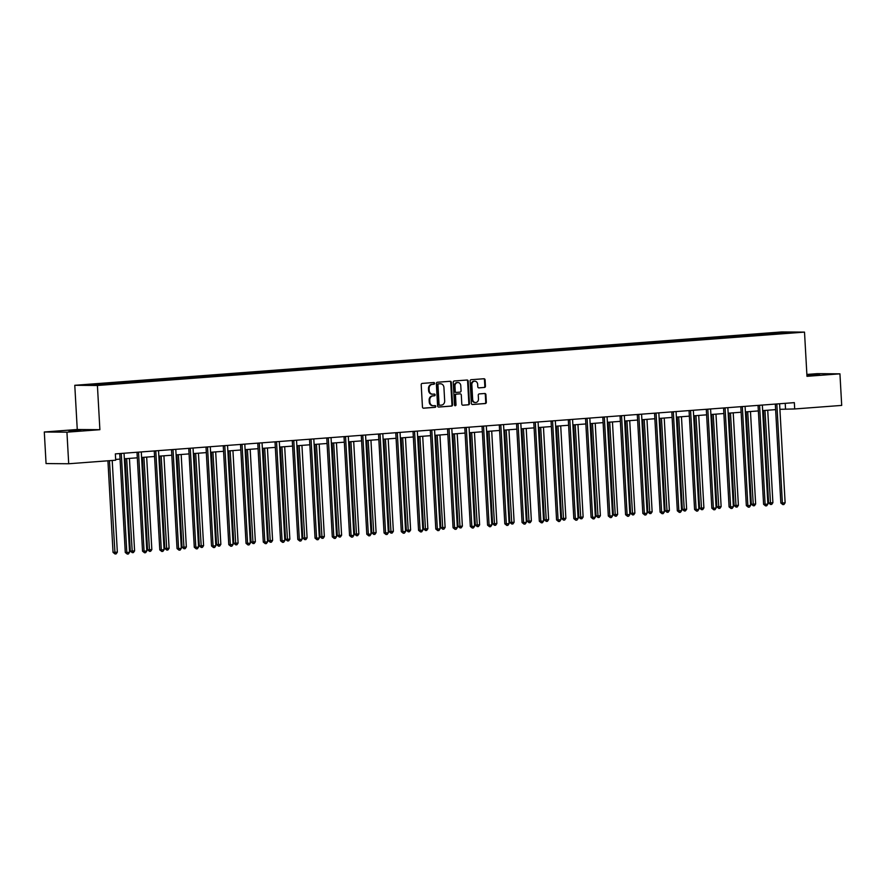 <?xml version="1.0" encoding="UTF-8"?>
<svg xmlns="http://www.w3.org/2000/svg" width="886" height="886" viewBox="0 0 886 886"><rect width="100%" height="100%" fill="white"/><g stroke="black" fill="none" stroke-linecap="round" stroke-linejoin="round"><path stroke-width="1.33" d="M434.561 383.339A0.875 0.764 90.5 0 0 433.752 382.53L422.223 383.405A1.24 1.085 90.5 0 0 421.204 384.723L422.456 407.039A1.24 1.085 90.5 0 0 423.608 408.191L435.148 407.327A0.875 0.764 90.5 0 0 435.048 405.589L433.553 405.699A3.976 3.478 90.5 0 1 429.854 402L429.754 400.14A3.976 3.478 90.5 0 1 433.01 395.909L434.494 395.798A0.875 0.764 90.5 0 0 434.406 394.06L432.911 394.17A3.976 3.478 90.5 0 1 429.212 390.471L429.112 388.611A3.976 3.478 90.5 0 1 432.357 384.38L433.852 384.269A0.875 0.764 90.5 0 0 434.561 383.339M432.302 394.17A3.976 3.478 90.5 0 1 428.602 390.46L428.503 388.6A3.976 3.478 90.5 0 1 431.748 384.369L433.243 384.258A0.875 0.764 90.5 0 0 433.409 382.553M423.298 408.169L434.528 407.316A0.875 0.764 90.5 0 0 434.694 405.611M432.944 405.699A3.976 3.478 90.5 0 1 429.245 401.989L429.145 400.129A3.976 3.478 90.5 0 1 432.39 395.898L433.885 395.787A0.875 0.764 90.5 0 0 434.051 394.082M806.936 375.531L819.561 374.579L806.913 375.055M68.842 430.762L80.847 430.341L68.842 430.762M484.42 387.481A1.24 1.085 90.5 0 0 485.439 386.163L485.085 379.906A1.24 1.085 90.5 0 0 483.933 378.743L471.13 379.706A1.24 1.085 90.5 0 0 470.112 381.035L471.352 403.351A1.24 1.085 90.5 0 0 472.515 404.503L485.318 403.54A1.24 1.085 90.5 0 0 486.336 402.211L485.916 394.658A1.24 1.085 90.5 0 0 484.764 393.495L479.282 393.905A1.24 1.085 90.5 0 0 478.263 395.234L478.473 398.977A3.322 2.913 90.5 0 1 472.659 399.42L471.839 384.734A3.322 2.913 90.5 0 1 477.654 384.291L477.787 386.739A1.24 1.085 90.5 0 0 478.938 387.902L483.811 387.481A1.24 1.085 90.5 0 0 484.83 386.152L484.476 379.895A1.24 1.085 90.5 0 0 483.634 378.765M806.98 376.317L839.939 373.837L841.7 405.411L794.698 408.955L794.343 402.643L115.346 453.887L115.701 460.211L68.698 463.755L66.937 432.18L99.885 429.688L97.416 385.488L804.51 332.117L806.98 376.317M451.328 382.453A1.24 1.085 90.5 0 0 450.177 381.29L437.363 382.254A1.24 1.085 90.5 0 0 436.355 383.583L437.595 405.899A1.24 1.085 90.5 0 0 438.758 407.051L451.561 406.087A1.24 1.085 90.5 0 0 452.58 404.769L451.328 382.453L450.719 382.442A1.24 1.085 90.5 0 0 449.878 381.312M454.241 380.98L467.055 380.016A1.24 1.085 90.5 0 1 468.207 381.179L469.458 403.484A1.24 1.085 90.5 0 1 468.439 404.813L462.957 405.223A1.24 1.085 90.5 0 1 461.805 404.071L461.296 395.023A1.24 1.085 90.5 0 0 460.144 393.86L456.511 394.137A1.24 1.085 90.5 0 0 455.493 395.455L456.013 404.88A0.875 0.764 90.5 0 1 454.496 404.991L453.233 382.309A1.24 1.085 90.5 0 1 454.241 380.98M97.416 385.488L74.778 385.299L781.873 331.929L804.51 332.117M763.92 334.62L763.865 333.657L101.668 383.638L85.1 385.078L94.403 385.155L119.754 383.428M763.865 333.657L794.188 332.339L777.62 333.778L119.831 383.239M759.867 334.93L759.457 334.177M749.246 335.728L748.847 334.986M742.612 336.226L742.202 335.484M731.991 337.034L731.592 336.281M725.357 337.533L724.958 336.78M714.747 338.33L714.337 337.588M708.102 338.84L707.704 338.087M697.492 339.637L697.083 338.884M690.858 340.135L690.449 339.393M680.238 340.944L679.839 340.191M673.604 341.442L673.205 340.689M662.983 342.24L662.584 341.498M656.349 342.738L655.95 341.996M645.739 343.546L645.329 342.793M639.105 344.045L638.695 343.292M628.484 344.842L628.085 344.1M621.85 345.341L621.451 344.599M611.229 346.149L610.831 345.396M604.595 346.647L604.197 345.894M593.985 347.445L593.576 346.703M587.352 347.954L586.942 347.201M576.731 348.752L576.332 347.999M570.097 349.25L569.687 348.508M559.476 350.059L559.077 349.305M552.842 350.557L552.443 349.804M542.232 351.354L541.822 350.612M535.587 351.853L535.188 351.111M524.977 352.661L524.567 351.908M518.343 353.16L517.933 352.406M507.722 353.957L507.324 353.215M501.088 354.455L500.69 353.713M490.467 355.264L490.069 354.511M483.834 355.762L483.435 355.009M473.224 356.56L472.814 355.818M466.59 357.069L466.18 356.316M455.969 357.866L455.57 357.113M449.335 358.365L448.936 357.623M438.714 359.173L438.315 358.42M432.08 359.672L431.681 358.919M421.47 360.469L421.06 359.727M414.836 360.967L414.426 360.225M404.215 361.776L403.817 361.023M397.581 362.274L397.172 361.521M386.96 363.072L386.562 362.33M380.327 363.57L379.928 362.828M369.717 364.379L369.307 363.625M363.072 364.877L362.673 364.124M352.462 365.674L352.052 364.932M345.828 366.184L345.418 365.431M335.207 366.981L334.808 366.228M328.573 367.48L328.174 366.738M317.952 368.288L317.553 367.535M311.318 368.786L310.92 368.033M300.708 369.584L300.299 368.831M294.074 370.082L293.665 369.34M283.454 370.891L283.055 370.138M276.82 371.389L276.421 370.636M266.199 372.186L265.8 371.444M259.565 372.685L259.166 371.943M248.955 373.493L248.545 372.74M242.31 373.992L241.911 373.239M231.7 374.789L231.301 374.047M225.066 375.299L224.656 374.545M214.445 376.096L214.047 375.343M207.811 376.594L207.413 375.852M197.201 377.403L196.792 376.65M190.556 377.901L190.158 377.148M179.947 378.699L179.537 377.945M173.313 379.197L172.903 378.455M162.692 380.005L162.293 379.252M156.058 380.504L155.659 379.751M145.437 381.301L145.038 380.559M138.803 381.8L138.404 381.058M128.193 382.608L127.783 381.855M121.559 383.106L121.149 382.353M110.938 383.904L110.54 383.162M104.304 384.413L103.895 383.66M99.885 429.688L77.259 429.5L44.3 431.991L66.937 432.18M44.3 431.991L46.061 463.566L68.698 463.755M839.939 373.837L817.302 373.648L806.869 374.435M77.259 429.5L74.778 385.299M779.902 409.31L794.698 408.955M115.656 459.435L120.053 459.103M124.35 458.782L137.308 457.807M141.594 457.486L154.563 456.5M158.849 456.179L171.818 455.205M176.104 454.883L189.061 453.898M193.347 453.577L206.316 452.602M210.602 452.27L223.571 451.295M227.857 450.974L240.815 449.988M245.101 449.667L258.07 448.693M262.356 448.371L275.325 447.386M279.611 447.065L292.568 446.09M296.865 445.769L309.823 444.783M314.109 444.462L327.078 443.487M331.364 443.155L344.333 442.18M348.619 441.859L361.577 440.874M365.863 440.552L378.831 439.578M383.117 439.257L396.086 438.271M400.372 437.95L413.33 436.975M417.616 436.654L430.585 435.668M434.871 435.347L447.84 434.373M452.126 434.04L465.095 433.066M469.381 432.745L482.338 431.759M486.624 431.438L499.593 430.463M503.879 430.142L516.848 429.156M521.134 428.835L534.092 427.86M538.378 427.539L551.347 426.554M555.633 426.232L568.602 425.258M572.888 424.926L585.845 423.951M590.131 423.63L603.1 422.644M607.386 422.323L620.355 421.348M624.641 421.027L637.61 420.042M641.896 419.72L654.854 418.746M659.14 418.425L672.109 417.439M676.395 417.118L689.363 416.143M693.649 415.811L706.607 414.836M710.893 414.515L723.862 413.529M728.148 413.208L741.117 412.234M745.403 411.912L758.361 410.927M762.658 410.606L775.615 409.631M784.642 333.058L784.896 332.261M766.501 334.432L766.091 333.679M785.217 403.329L785.528 408.878M108.358 384.103L108.302 383.14M125.613 382.796L125.557 381.844M142.856 381.501L142.801 380.537M160.111 380.194L160.056 379.23M177.366 378.898L177.311 377.934M194.61 377.591L194.566 376.628M211.865 376.295L211.809 375.332M229.12 374.988L229.064 374.025M246.363 373.682L246.319 372.729M263.618 372.386L263.563 371.422M280.873 371.079L280.818 370.115M298.128 369.783L298.073 368.82M315.372 368.476L315.316 367.513M332.627 367.181L332.571 366.217M349.881 365.874L349.826 364.91M367.125 364.567L367.081 363.614M384.38 363.271L384.325 362.308M401.635 361.964L401.579 361.001M418.89 360.668L418.834 359.705M436.133 359.362L436.078 358.398M453.388 358.066L453.333 357.102M470.643 356.759L470.588 355.795M487.887 355.452L487.832 354.5M505.142 354.156L505.086 353.193M522.397 352.849L522.341 351.886M539.64 351.554L539.596 350.59M556.895 350.247L556.84 349.283M574.15 348.951L574.095 347.988M591.405 347.644L591.35 346.681M608.649 346.337L608.593 345.385M625.904 345.042L625.848 344.078M643.158 343.735L643.103 342.771M660.402 342.439L660.347 341.475M677.657 341.132L677.602 340.169M694.912 339.836L694.857 338.873M712.156 338.53L712.111 337.566M729.411 337.223L729.355 336.27M746.665 335.927L746.61 334.963M438.437 407.028L450.952 406.076A1.24 1.085 90.5 0 0 451.971 404.758L450.719 382.442M438.659 383.904A0.875 0.764 90.5 0 0 437.95 384.834L439.046 404.415A0.875 0.764 90.5 0 0 439.855 405.223L441.427 405.112A3.976 3.478 90.5 0 0 444.672 400.882L443.93 387.492A3.976 3.478 90.5 0 0 440.231 383.782L438.049 383.904A0.875 0.764 90.5 0 0 437.33 384.823L437.95 384.834M439.744 405.223L439.234 405.223A0.875 0.764 90.5 0 1 438.426 404.415L437.33 384.823M440.132 383.782A3.976 3.478 90.5 0 0 439.622 383.782L440.231 383.782M438.049 383.904L439.622 383.782M462.647 405.201L467.83 404.802A1.24 1.085 90.5 0 0 468.849 403.484L467.598 381.168A1.24 1.085 90.5 0 0 466.756 380.039M459.69 393.86A1.24 1.085 90.5 0 0 459.535 393.86L455.891 394.126A1.24 1.085 90.5 0 0 454.883 395.455L455.404 404.869L456.013 404.88M454.95 405.733A0.875 0.764 90.5 0 0 455.404 404.869M460.775 385.631A3.322 2.913 90.5 0 0 454.961 386.063L455.26 391.247A1.24 1.085 90.5 0 0 456.412 392.398L460.044 392.121A1.24 1.085 90.5 0 0 461.063 390.804L460.775 385.631M457.597 382.542A3.322 2.913 90.5 0 0 454.352 386.063L454.961 386.063M456.246 392.398L455.803 392.398A1.24 1.085 90.5 0 1 454.64 391.235L454.352 386.063M478.628 387.869L483.811 387.481M474.464 381.201A3.322 2.913 90.5 0 0 471.23 384.723L471.839 384.734M475.228 402.499A3.322 2.913 90.5 0 1 472.05 399.42L471.23 384.723M472.205 404.481L484.708 403.529A1.24 1.085 90.5 0 0 485.727 402.211L485.306 394.647A1.24 1.085 90.5 0 0 484.454 393.517M107.926 460.798L113.043 552.377L117.34 552.188L112.212 460.465M109.443 460.676L115.036 553.971L113.043 552.377M117.34 552.188L116.144 553.883L115.036 553.971M121.282 453.732L119.754 453.721L125.28 552.487L126.809 552.499L121.282 453.732A1.263 1.107 90.5 0 0 121.238 453.444M129.577 552.288L128.381 553.983L127.274 554.071L126.809 552.499L129.577 552.288L124.051 453.521A1.263 1.107 90.5 0 1 124.062 453.233M127.274 554.071L125.28 552.487M125.136 458.726L130.297 551.081L131.826 551.092L134.594 550.882L129.422 458.405M126.654 458.605L132.291 552.665L130.297 551.081M134.594 550.882L133.398 552.587L132.291 552.665M142.38 457.42L147.552 549.774L149.081 549.785L151.838 549.575L146.666 457.098M143.909 457.309L149.535 551.369L147.552 549.774M151.838 549.575L150.642 551.28L149.535 551.369M138.537 452.425L137.009 452.414L142.535 551.181L144.064 551.192L138.537 452.425A1.263 1.107 90.5 0 0 138.493 452.148M146.821 550.981L145.625 552.687L144.518 552.764L144.064 551.192L146.821 550.981L141.306 452.214A1.263 1.107 90.5 0 1 141.317 451.926M144.518 552.764L142.535 551.181M155.792 451.129L154.264 451.118L159.779 549.874L161.307 549.896L155.792 451.129A1.263 1.107 90.5 0 0 155.748 450.841M164.076 549.685L162.88 551.38L161.773 551.469L161.307 549.896L164.076 549.685L158.55 450.919A1.263 1.107 90.5 0 1 158.572 450.631M161.773 551.469L159.779 549.874M159.635 456.124L164.796 548.478L169.093 548.279L163.921 455.792M161.163 456.002L166.789 550.062L164.796 548.478M169.093 548.279L167.897 549.973L166.789 550.062M176.89 454.817L182.051 547.171L183.579 547.183L186.348 546.972L181.176 454.496M178.407 454.706L184.044 548.755L182.051 547.171M186.348 546.972L185.152 548.678L184.044 548.755M194.134 453.521L199.306 545.865L203.592 545.676L198.431 453.189M195.662 453.399L201.299 547.459L199.306 545.865M203.592 545.676L202.396 547.371L201.299 547.459M173.036 449.822L171.507 449.811L177.034 548.578L178.562 548.589L173.036 449.822A1.263 1.107 90.5 0 0 172.991 449.545M181.331 548.379L180.135 550.084L179.027 550.162L178.562 548.589L181.331 548.379L175.805 449.612A1.263 1.107 90.5 0 1 175.816 449.324M179.027 550.162L177.034 548.578M190.291 448.526L188.762 448.504L194.289 547.271L195.817 547.282L190.291 448.526A1.263 1.107 90.5 0 0 190.246 448.238M198.575 547.083L197.379 548.777L196.271 548.866L195.817 547.282L198.575 547.083L193.059 448.316A1.263 1.107 90.5 0 1 193.07 448.028M196.271 548.866L194.289 547.271M207.546 447.22L206.017 447.208L211.532 545.975L213.061 545.986L207.546 447.22A1.263 1.107 90.5 0 0 207.501 446.932M215.83 545.776L214.633 547.482L213.526 547.559L213.061 545.986L215.83 545.776L210.303 447.009A1.263 1.107 90.5 0 1 210.325 446.721M213.526 547.559L211.532 545.975M224.8 445.913L223.261 445.902L228.787 544.668L230.316 544.68L224.8 445.913A1.263 1.107 90.5 0 0 224.745 445.636M233.084 544.469L231.888 546.175L230.781 546.263L230.316 544.68L233.084 544.469L227.558 445.713A1.263 1.107 90.5 0 1 227.569 445.425M230.781 546.263L228.787 544.668M242.044 444.617L240.516 444.606L246.042 543.373L247.571 543.384L242.044 444.617A1.263 1.107 90.5 0 0 242 444.329M250.328 543.173L249.132 544.868L248.036 544.956L247.571 543.384L250.328 543.173L244.813 444.407A1.263 1.107 90.5 0 1 244.824 444.119M248.036 544.956L246.042 543.373M259.299 443.31L257.771 443.299L263.286 542.066L264.825 542.077L259.299 443.31A1.263 1.107 90.5 0 0 259.255 443.033M267.583 541.867L266.387 543.572L265.279 543.65L264.825 542.077L267.583 541.867L262.068 443.1A1.263 1.107 90.5 0 1 262.079 442.812M265.279 543.65L263.286 542.066M276.554 442.014L275.025 442.003L280.541 540.759L282.069 540.781L276.554 442.014A1.263 1.107 90.5 0 0 276.51 441.726M284.838 540.571L283.642 542.265L282.534 542.354L282.069 540.781L284.838 540.571L279.311 441.804A1.263 1.107 90.5 0 1 279.323 441.516M282.534 542.354L280.541 540.759M293.798 440.707L292.269 440.696L297.796 539.463L299.324 539.474L293.798 440.707A1.263 1.107 90.5 0 0 293.753 440.431M302.093 539.264L300.897 540.969L299.789 541.047L299.324 539.474L302.093 539.264L296.566 440.497A1.263 1.107 90.5 0 1 296.577 440.209M299.789 541.047L297.796 539.463M311.052 439.412L309.524 439.39L315.051 538.156L316.579 538.167L311.052 439.412A1.263 1.107 90.5 0 0 311.008 439.124M319.337 537.968L318.14 539.663L317.033 539.751L316.579 538.167L319.337 537.968L313.821 439.201A1.263 1.107 90.5 0 1 313.832 438.913M317.033 539.751L315.051 538.156M328.307 438.105L326.779 438.094L332.294 536.861L333.823 536.872L328.307 438.105A1.263 1.107 90.5 0 0 328.263 437.817M336.591 536.661L335.395 538.367L334.288 538.444L333.823 536.872L336.591 536.661L331.065 437.894A1.263 1.107 90.5 0 1 331.087 437.606M334.288 538.444L332.294 536.861M345.551 436.798L344.023 436.787L349.549 535.554L351.077 535.565L345.551 436.798A1.263 1.107 90.5 0 0 345.507 436.521M353.846 535.354L352.65 537.06L351.543 537.149L351.077 535.565L353.846 535.354L348.32 436.599A1.263 1.107 90.5 0 1 348.331 436.311M351.543 537.149L349.549 535.554M362.806 435.502L361.278 435.491L366.804 534.258L368.332 534.269L362.806 435.502A1.263 1.107 90.5 0 0 362.762 435.214M371.09 534.059L369.894 535.753L368.786 535.842L368.332 534.269L371.09 534.059L365.575 435.292A1.263 1.107 90.5 0 1 365.586 435.004M368.786 535.842L366.804 534.258M380.061 434.195L378.532 434.184L384.048 532.951L385.576 532.962L380.061 434.195A1.263 1.107 90.5 0 0 380.016 433.918M388.345 532.752L387.149 534.457L386.041 534.535L385.576 532.962L388.345 532.752L382.818 433.985A1.263 1.107 90.5 0 1 382.841 433.697M386.041 534.535L384.048 532.951M397.316 432.9L395.776 432.889L401.303 531.644L402.831 531.666L397.316 432.9A1.263 1.107 90.5 0 0 397.271 432.612M405.6 531.456L404.404 533.15L403.296 533.239L402.831 531.666L405.6 531.456L400.073 432.689A1.263 1.107 90.5 0 1 400.084 432.401M403.296 533.239L401.303 531.644M414.559 431.593L413.031 431.582L418.557 530.349L420.086 530.36L414.559 431.593A1.263 1.107 90.5 0 0 414.515 431.316M422.844 530.149L421.647 531.855L420.551 531.932L420.086 530.36L422.844 530.149L417.328 431.382A1.263 1.107 90.5 0 1 417.339 431.094M420.551 531.932L418.557 530.349M431.814 430.297L430.286 430.275L435.801 529.042L437.341 529.053L431.814 430.297A1.263 1.107 90.5 0 0 431.77 430.009M440.098 528.853L438.902 530.548L437.795 530.636L437.341 529.053L440.098 528.853L434.583 430.087A1.263 1.107 90.5 0 1 434.594 429.799M437.795 530.636L435.801 529.042M449.069 428.99L447.541 428.979L453.056 527.746L454.584 527.757L449.069 428.99A1.263 1.107 90.5 0 0 449.025 428.702M457.353 527.547L456.157 529.252L455.05 529.33L454.584 527.757L457.353 527.547L451.827 428.78A1.263 1.107 90.5 0 1 451.838 428.492M455.05 529.33L453.056 527.746M466.313 427.683L464.785 427.672L470.311 526.439L471.839 526.45L466.313 427.683A1.263 1.107 90.5 0 0 466.269 427.406M474.608 526.24L473.412 527.945L472.304 528.034L471.839 526.45L474.608 526.24L469.082 427.484A1.263 1.107 90.5 0 1 469.093 427.196M472.304 528.034L470.311 526.439M483.568 426.387L482.039 426.376L487.566 525.143L489.094 525.154L483.568 426.387A1.263 1.107 90.5 0 0 483.523 426.1M491.852 524.944L490.656 526.638L489.548 526.727L489.094 525.154L491.852 524.944L486.336 426.177A1.263 1.107 90.5 0 1 486.348 425.889M489.548 526.727L487.566 525.143M211.389 452.214L216.549 544.569L218.078 544.58L220.847 544.369L215.675 451.893M212.917 452.104L218.543 546.153L216.549 544.569M220.847 544.369L219.65 546.075L218.543 546.153M228.643 450.908L233.804 543.262L238.101 543.074L232.929 450.586M230.161 450.797L235.798 544.857L233.804 543.262M238.101 543.074L236.905 544.768L235.798 544.857M245.898 449.612L251.059 541.966L252.588 541.977L255.356 541.767L250.184 449.291M247.415 449.49L253.053 543.55L251.059 541.966M255.356 541.767L254.16 543.472L253.053 543.55M263.142 448.305L268.314 540.659L269.842 540.67L272.6 540.46L267.428 447.984M264.67 448.194L270.296 542.254L268.314 540.659M272.6 540.46L271.404 542.166L270.296 542.254M280.397 447.009L285.558 539.364L289.855 539.164L284.683 446.677M281.914 446.887L287.551 540.947L285.558 539.364M289.855 539.164L288.659 540.859L287.551 540.947M297.652 445.702L302.813 538.057L304.341 538.068L307.11 537.857L301.938 445.381M299.169 445.592L304.806 539.64L302.813 538.057M307.11 537.857L305.914 539.563L304.806 539.64M314.895 444.407L320.067 536.75L324.354 536.562L319.181 444.074M316.424 444.285L322.05 538.345L320.067 536.75M324.354 536.562L323.157 538.256L322.05 538.345M332.15 443.1L337.311 535.454L338.84 535.465L341.608 535.255L336.436 442.779M333.679 442.989L339.305 537.038L337.311 535.454M341.608 535.255L340.412 536.96L339.305 537.038M349.405 441.793L354.566 534.147L358.863 533.959L353.691 441.472M350.922 441.682L356.56 535.742L354.566 534.147M358.863 533.959L357.667 535.653L356.56 535.742M366.66 440.497L371.821 532.851L373.349 532.863L376.107 532.652L370.946 440.176M368.177 440.375L373.814 534.435L371.821 532.851M376.107 532.652L374.911 534.358L373.814 534.435M383.904 439.19L389.065 531.545L390.604 531.556L393.362 531.345L388.19 438.869M385.432 439.079L391.058 533.139L389.065 531.545M393.362 531.345L392.166 533.051L391.058 533.139M401.159 437.894L406.32 530.249L407.848 530.26L410.617 530.049L405.445 437.573M402.676 437.773L408.313 531.833L406.32 530.249M410.617 530.049L409.421 531.744L408.313 531.833M418.413 436.588L423.574 528.942L425.103 528.953L427.872 528.743L422.7 436.266M419.931 436.477L425.568 530.526L423.574 528.942M427.872 528.743L426.675 530.448L425.568 530.526M435.657 435.292L440.829 527.635L445.115 527.447L439.943 434.96M437.186 435.17L442.812 529.23L440.829 527.635M445.115 527.447L443.919 529.141L442.812 529.23M452.912 433.985L458.073 526.339L459.601 526.35L462.37 526.14L457.198 433.664M454.429 433.874L460.067 527.923L458.073 526.339M462.37 526.14L461.174 527.846L460.067 527.923M470.167 432.678L475.328 525.033L479.625 524.844L474.453 432.357M471.684 432.567L477.321 526.627L475.328 525.033M479.625 524.844L478.429 526.539L477.321 526.627M487.411 431.382L492.583 523.737L494.111 523.748L496.869 523.537L491.708 431.061M488.939 431.26L494.565 525.32L492.583 523.737M496.869 523.537L495.673 525.243L494.565 525.32M504.666 430.075L509.827 522.43L511.355 522.441L514.124 522.231L508.952 429.754M506.194 429.965L511.82 524.025L509.827 522.43M514.124 522.231L512.928 523.936L511.82 524.025M521.92 428.78L527.081 521.134L528.61 521.145L531.379 520.935L526.206 428.459M523.438 428.658L529.075 522.718L527.081 521.134M531.379 520.935L530.182 522.629L529.075 522.718M539.175 427.473L544.336 519.827L545.865 519.838L548.622 519.628L543.461 427.152M540.693 427.362L546.33 521.411L544.336 519.827M548.622 519.628L547.426 521.333L546.33 521.411M556.419 426.177L561.58 518.52L565.877 518.332L560.705 425.845M557.947 426.055L563.574 520.115L561.58 518.52M565.877 518.332L564.681 520.027L563.574 520.115M573.674 424.87L578.835 517.225L580.363 517.236L583.132 517.025L577.96 424.549M575.191 424.759L580.828 518.808L578.835 517.225M583.132 517.025L581.936 518.731L580.828 518.808M590.929 423.563L596.09 515.918L600.387 515.73L595.215 423.242M592.446 423.453L598.083 517.513L596.09 515.918M600.387 515.73L599.191 517.424L598.083 517.513M608.173 422.268L613.345 514.622L614.873 514.633L617.631 514.423L612.459 421.946M609.701 422.146L615.327 516.206L613.345 514.622M617.631 514.423L616.434 516.128L615.327 516.206M625.427 420.961L630.588 513.315L632.117 513.326L634.885 513.116L629.713 420.64M626.945 420.85L632.582 514.91L630.588 513.315M634.885 513.116L633.689 514.821L632.582 514.91M642.682 419.665L647.843 512.019L649.372 512.03L652.14 511.82L646.968 419.344M644.2 419.543L649.837 513.603L647.843 512.019M652.14 511.82L650.944 513.515L649.837 513.603M659.926 418.358L665.098 510.713L666.626 510.724L669.384 510.513L664.223 418.037M661.454 418.247L667.092 512.296L665.098 510.713M669.384 510.513L668.188 512.219L667.092 512.296M677.181 417.062L682.342 509.406L686.639 509.217L681.467 416.73M678.709 416.941L684.335 511L682.342 509.406M686.639 509.217L685.443 510.912L684.335 511M694.436 415.755L699.597 508.11L701.125 508.121L703.894 507.911L698.722 415.434M695.953 415.645L701.59 509.694L699.597 508.11M703.894 507.911L702.698 509.616L701.59 509.694M711.691 414.449L716.852 506.803L721.138 506.615L715.977 414.127M713.208 414.338L718.845 508.398L716.852 506.803M721.138 506.615L719.941 508.309L718.845 508.398M728.934 413.153L734.095 505.507L735.635 505.518L738.392 505.308L733.22 412.832M730.463 413.031L736.089 507.091L734.095 505.507M738.392 505.308L737.196 507.013L736.089 507.091M746.189 411.846L751.35 504.2L752.878 504.212L755.647 504.001L750.475 411.525M747.706 411.735L753.344 505.795L751.35 504.2M755.647 504.001L754.451 505.707L753.344 505.795M500.823 425.081L499.294 425.07L504.81 523.836L506.338 523.847L500.823 425.081A1.263 1.107 90.5 0 0 500.778 424.804M509.107 523.637L507.911 525.343L506.803 525.42L506.338 523.847L509.107 523.637L503.58 424.87A1.263 1.107 90.5 0 1 503.602 424.582M506.803 525.42L504.81 523.836M518.066 423.785L516.538 423.774L522.064 522.53L523.593 522.552L518.066 423.785A1.263 1.107 90.5 0 0 518.022 423.497M526.362 522.341L525.165 524.036L524.058 524.124L523.593 522.552L526.362 522.341L520.835 423.574A1.263 1.107 90.5 0 1 520.846 423.286M524.058 524.124L522.064 522.53M535.321 422.478L533.793 422.467L539.319 521.234L540.848 521.245L535.321 422.478A1.263 1.107 90.5 0 0 535.277 422.201M543.605 521.034L542.409 522.74L541.313 522.818L540.848 521.245L543.605 521.034L538.09 422.268A1.263 1.107 90.5 0 1 538.101 421.98M541.313 522.818L539.319 521.234M552.576 421.182L551.048 421.16L556.563 519.927L558.091 519.938L552.576 421.182A1.263 1.107 90.5 0 0 552.532 420.894M560.86 519.739L559.664 521.433L558.557 521.522L558.091 519.938L560.86 519.739L555.345 420.972A1.263 1.107 90.5 0 1 555.356 420.684M558.557 521.522L556.563 519.927M569.831 419.875L568.303 419.864L573.818 518.631L575.346 518.642L569.831 419.875A1.263 1.107 90.5 0 0 569.787 419.587M578.115 518.432L576.919 520.137L575.811 520.215L575.346 518.642L578.115 518.432L572.589 419.665A1.263 1.107 90.5 0 1 572.6 419.377M575.811 520.215L573.818 518.631M587.075 418.569L585.546 418.557L591.073 517.324L592.601 517.335L587.075 418.569A1.263 1.107 90.5 0 0 587.03 418.292M595.37 517.125L594.163 518.831L593.066 518.919L592.601 517.335L595.37 517.125L589.843 418.369A1.263 1.107 90.5 0 1 589.855 418.081M593.066 518.919L591.073 517.324M604.33 417.273L602.801 417.262L608.317 516.029L609.856 516.04L604.33 417.273A1.263 1.107 90.5 0 0 604.285 416.985M612.614 515.829L611.418 517.524L610.31 517.612L609.856 516.04L612.614 515.829L607.098 417.062A1.263 1.107 90.5 0 1 607.109 416.774M610.31 517.612L608.317 516.029M621.584 415.966L620.056 415.955L625.571 514.722L627.1 514.733L621.584 415.966A1.263 1.107 90.5 0 0 621.54 415.689M629.868 514.522L628.672 516.228L627.565 516.305L627.1 514.733L629.868 514.522L624.342 415.767A1.263 1.107 90.5 0 1 624.353 415.468M627.565 516.305L625.571 514.722M638.828 414.67L637.3 414.659L642.826 513.415L644.355 513.437L638.828 414.67A1.263 1.107 90.5 0 0 638.784 414.382M647.123 513.227L645.927 514.921L644.82 515.01L644.355 513.437L647.123 513.227L641.597 414.46A1.263 1.107 90.5 0 1 641.608 414.172M644.82 515.01L642.826 513.415M656.083 413.363L654.555 413.352L660.081 512.119L661.609 512.13L656.083 413.363A1.263 1.107 90.5 0 0 656.039 413.086M664.367 511.92L663.171 513.625L662.063 513.703L661.609 512.13L664.367 511.92L658.852 413.153A1.263 1.107 90.5 0 1 658.863 412.865M662.063 513.703L660.081 512.119M673.338 412.068L671.809 412.045L677.325 510.812L678.853 510.823L673.338 412.068A1.263 1.107 90.5 0 0 673.294 411.78M681.622 510.624L680.426 512.318L679.318 512.407L678.853 510.823L681.622 510.624L676.096 411.857A1.263 1.107 90.5 0 1 676.118 411.569M679.318 512.407L677.325 510.812M690.593 410.761L689.053 410.75L694.58 509.516L696.108 509.528L690.593 410.761A1.263 1.107 90.5 0 0 690.537 410.473M698.877 509.317L697.681 511.023L696.573 511.1L696.108 509.528L698.877 509.317L693.35 410.55A1.263 1.107 90.5 0 1 693.361 410.262M696.573 511.1L694.58 509.516M707.836 409.454L706.308 409.443L711.835 508.21L713.363 508.221L707.836 409.454A1.263 1.107 90.5 0 0 707.792 409.177M716.121 508.01L714.924 509.716L713.828 509.804L713.363 508.221L716.121 508.01L710.605 409.254A1.263 1.107 90.5 0 1 710.616 408.967M713.828 509.804L711.835 508.21M725.091 408.158L723.563 408.147L729.078 506.914L730.607 506.925L725.091 408.158A1.263 1.107 90.5 0 0 725.047 407.87M733.375 506.714L732.179 508.409L731.072 508.498L730.607 506.925L733.375 506.714L727.86 407.948A1.263 1.107 90.5 0 1 727.871 407.66M731.072 508.498L729.078 506.914M742.346 406.851L740.818 406.84L746.333 505.607L747.862 505.618L742.346 406.851A1.263 1.107 90.5 0 0 742.302 406.574M750.63 505.408L749.434 507.113L748.327 507.191L747.862 505.618L750.63 505.408L745.104 406.652A1.263 1.107 90.5 0 1 745.115 406.353M748.327 507.191L746.333 505.607M759.59 405.555L758.062 405.544L763.588 504.3L765.116 504.322L759.59 405.555A1.263 1.107 90.5 0 0 759.546 405.267M767.885 504.112L766.689 505.806L765.582 505.895L765.116 504.322L767.885 504.112L762.359 405.345A1.263 1.107 90.5 0 1 762.37 405.057M765.582 505.895L763.588 504.3M763.444 410.55L768.605 502.905L770.133 502.916L772.902 502.705L767.73 410.229M764.961 410.428L770.598 504.488L768.605 502.905M772.902 502.705L771.706 504.4L770.598 504.488M776.845 404.249L775.316 404.237L780.843 503.004L782.371 503.015L776.845 404.249A1.263 1.107 90.5 0 0 776.8 403.972M785.129 502.805L783.933 504.511L782.825 504.588L782.371 503.015L785.129 502.805L779.614 404.038A1.263 1.107 90.5 0 1 779.625 403.75M782.825 504.588L780.843 503.004M431.748 384.369L432.357 384.38M428.503 388.6L429.112 388.611M428.602 390.46L429.212 390.471M433.885 395.787L434.494 395.798M432.39 395.898L433.01 395.909M429.145 400.129L429.754 400.14M429.245 401.989L429.854 402M434.528 407.316L435.148 407.327M433.243 384.258L433.852 384.269M451.971 404.758L452.58 404.769M450.952 406.076L451.561 406.087M438.426 404.415L439.046 404.415M467.598 381.168L468.207 381.179M468.849 403.484L469.458 403.484M467.83 404.802L468.439 404.813M459.535 393.86L460.144 393.86M455.891 394.126L456.511 394.137M454.883 395.455L455.493 395.455M454.64 391.235L455.26 391.247M472.05 399.42L472.659 399.42M485.306 394.647L485.916 394.658M485.727 402.211L486.336 402.211M484.708 403.529L485.318 403.54M484.476 379.895L485.085 379.906M484.83 386.152L485.439 386.163M432.047 394.181L432.656 394.181M432.689 405.71L433.298 405.71M439.179 405.223L439.799 405.223M439.877 383.771L440.486 383.782M459.612 393.849L460.222 393.86M457.287 382.519L457.896 382.519M455.714 392.398L456.334 392.398M474.165 381.179L474.774 381.19M474.929 402.521L475.538 402.521"/></g></svg>
